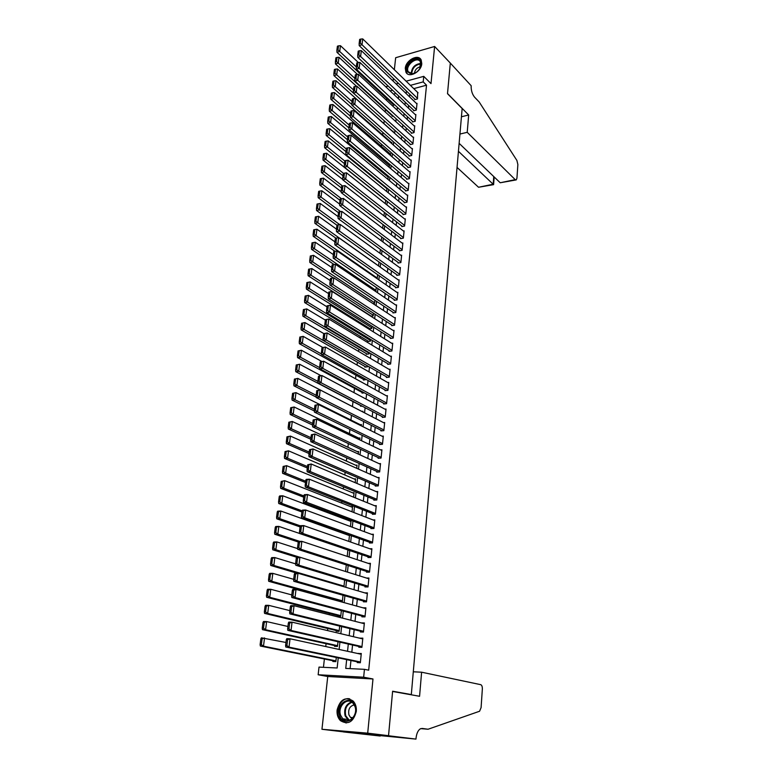 <?xml version="1.0" encoding="UTF-8"?>
<svg xmlns="http://www.w3.org/2000/svg" width="778" height="778" viewBox="0 0 778 778"><rect width="100%" height="100%" fill="white"/><g stroke="black" fill="none" stroke-linecap="round" stroke-linejoin="round"><path stroke-width="1.17" d="M405.289 68.338L405.921 72.16C408.771 78.529 421.326 71.897 421.773 63.689L421.17 59.964C418.301 53.507 405.766 60.178 405.289 68.338M337.107 710.013C336.738 714.399 337.846 717.938 340.433 720.652C348.097 725.145 353.387 722.072 356.305 711.423C356.635 707.134 355.565 703.662 353.095 700.997C345.403 696.339 340.074 699.344 337.107 710.013M409.374 694.453L411.319 694.569L462.151 108.531L447.506 93.7L450.316 63.076L434.62 46.466L395.662 57.718L394.349 69.699M393.386 78.471L393.094 81.068M411.319 694.569L392.618 691.224L388.533 735.687L343.419 731.845L321.956 729.278L367.702 733.158L372.983 678.97L363.657 677.2L318.153 674.759L319.009 667.096L337.146 667.991L338.236 657.887M372.983 678.97L327.742 676.51L321.956 729.278M327.742 676.51L318.153 674.759M386.705 98.485L386.501 100.284M385.47 109.572L385.207 111.944M384.225 120.755L383.914 123.566M382.922 132.503L382.659 134.895M381.599 144.348L381.385 146.303M380.277 156.281L380.111 157.798M378.944 168.301L378.818 169.371M377.593 180.408L377.524 181.041M361.673 323.58L361.566 324.514M360.253 336.329L360.078 337.924M358.823 349.186L358.58 351.442M357.384 362.13L357.063 365.057M355.935 375.171L355.536 378.798M354.476 388.319L354 392.637M352.998 401.574L352.444 406.573M351.471 415.326L350.946 420.032M349.906 429.398L349.439 433.609M348.33 443.577L347.922 447.282M346.745 457.872L346.385 461.072M345.14 472.295L344.839 474.969M343.526 486.824L343.283 488.983M341.892 501.489L341.717 503.103M340.249 516.271L340.132 517.331M338.595 531.17L338.537 531.685M331.107 598.506L331.049 599.031M329.444 613.443L329.298 614.737M327.771 628.507L327.538 630.569M326.079 643.688L325.758 646.547M324.377 659.005L323.454 667.31M388.533 735.687L367.702 733.158M414.81 99.088L414.752 99.642L417.465 98.932L417.65 92.407M413.672 110.213L413.614 110.777L416.337 110.077L417.018 103.377L416.512 103.513M412.534 121.417L412.476 121.981L415.199 121.3L415.88 114.551L415.374 114.687M411.377 132.707L411.319 133.271L414.052 132.6L414.742 125.812L414.217 125.939M410.22 144.076L410.162 144.65L412.904 143.988L413.595 137.152L413.05 137.278M409.043 155.532L408.985 156.106L411.737 155.464L412.437 148.569L411.883 148.705M407.866 167.066L407.808 167.64L410.57 167.017L411.27 160.073L410.706 160.2M406.68 178.677L406.622 179.261L409.393 178.648L410.094 171.656L409.51 171.792M405.484 190.386L405.426 190.97L408.197 190.377L408.917 183.336L408.314 183.462M404.278 202.173L404.22 202.766L407.001 202.183L407.721 195.093L407.108 195.22M403.072 214.047L403.004 214.64L405.795 214.076L406.524 206.929L405.892 207.065M401.847 226.009L401.788 226.612L404.589 226.067L405.319 218.861L404.667 218.997M400.612 238.068L400.553 238.671L403.364 238.136L404.093 230.881L403.422 231.017M399.377 250.205L399.309 250.817L402.129 250.302L402.868 242.989L402.177 243.125M398.122 262.439L398.064 263.052L400.884 262.556L401.633 255.194L400.923 255.32M396.868 274.76L396.799 275.383L399.639 274.906L400.388 267.486L399.649 267.613M395.594 287.179L395.535 287.802L398.375 287.345L399.133 279.866L398.375 279.992M394.32 299.695L394.251 300.318L397.111 299.88L397.869 292.343L397.081 292.47M393.026 312.299L392.968 312.931L395.827 312.513L396.595 304.918L395.778 305.044M391.733 325L391.665 325.642L394.534 325.233L395.312 317.589L394.465 317.706M390.43 337.808L390.361 338.449L393.24 338.06L394.018 330.349L393.143 330.475M389.107 350.703L389.039 351.345L391.927 350.985L392.715 343.215L391.801 343.331M387.775 363.696L387.716 364.347L390.614 364.007L391.402 356.178L390.459 356.295M386.442 376.795L386.374 377.456L389.282 377.126L390.079 369.239L389.097 369.356M385.091 390.002L385.022 390.663L387.94 390.352L388.747 382.406L387.716 382.513M383.729 403.296L383.661 403.967L386.588 403.675L387.405 395.671L386.326 395.778M382.368 416.707L382.299 417.378L385.227 417.115L386.044 409.043L384.925 409.15M380.987 430.224L380.919 430.895L383.855 430.652L384.682 422.512L383.505 422.619M379.596 443.839L379.518 444.52L382.475 444.296L383.301 436.098L382.066 436.195M378.186 457.561L378.118 458.252L381.084 458.048L381.92 449.791L380.617 449.879M376.776 471.4L376.708 472.1L379.674 471.915L380.52 463.581L379.149 463.678M375.356 485.346L375.278 486.046L378.264 485.89L379.11 477.488L377.651 477.575M373.917 499.408L373.839 500.118L376.834 499.982L377.69 491.511L376.144 491.589M372.468 513.577L372.39 514.287L375.395 514.18L376.26 505.642L374.617 505.71M371.009 527.863L370.931 528.583L373.946 528.495L374.811 519.889L373.051 519.947M369.54 542.266L369.462 542.995L372.477 542.927L373.362 534.253L371.466 534.301M368.052 556.785L367.975 557.515L371.009 557.476L371.894 548.733L369.851 548.772M366.555 571.431L366.487 572.161L369.521 572.141L370.416 563.33L368.198 563.35M365.047 586.184L364.97 586.923L368.023 586.933L368.928 578.044L366.506 578.054M363.53 601.063L363.452 601.812L366.516 601.851L367.42 592.885L364.756 592.865M361.994 616.069L361.916 616.828L364.989 616.886L365.903 607.851L362.937 607.803M360.447 631.201L360.37 631.96L363.452 632.047L364.376 622.935L361.293 622.925M358.891 646.45L358.814 647.218L361.906 647.335L362.83 638.145L359.737 638.193M332.916 660.736L332.828 661.495L335.843 661.631L336.291 657.478M334.559 645.565L334.482 646.324L337.487 646.43L337.992 641.724M336.203 630.52L336.115 631.269L339.111 631.357L339.685 626.096M337.827 615.602L337.74 616.341L340.725 616.4L341.357 610.613M339.432 600.801L339.373 601.326M360.681 405.581L360.603 406.242L362.062 406.097M362.11 392.443L362.042 393.094L364.386 392.841M363.53 379.401L363.462 380.043L366.312 379.518M364.94 366.457L364.863 367.099L367.693 366.759L367.77 366.049M366.331 353.611L366.263 354.253L369.083 353.893L369.21 352.677M367.722 340.861L367.654 341.503L370.464 341.124L370.639 339.422M369.103 328.209L369.035 328.841L371.826 328.442L372.059 326.264M392.219 115.737L392.161 116.292L393.133 116.039M395.924 93.428L393.503 94.08M340.2 601.55L342.33 601.569L343.01 595.248M343.934 586.748L344.654 580.018M345.578 571.499L346.288 564.916M347.212 556.387L347.912 549.939M348.826 541.4L349.507 535.089M348.982 534.894L347.61 534.933M350.431 526.531L351.063 520.706L349.273 520.774M352.026 511.798L352.58 506.643L350.907 506.721M353.601 497.181L354.087 492.698L352.512 492.775M355.167 482.681L355.585 478.859L354.107 478.937M356.723 468.298L357.063 465.127L355.663 465.215M358.269 454.041L358.541 451.503L357.209 451.6M359.796 439.891L360 437.975L358.736 438.082M361.303 425.867L361.449 424.564L360.243 424.671M362.811 411.951L362.888 411.261L361.741 411.368M370.853 316.208L373.187 315.868L373.469 313.213M373.022 303.615L374.539 303.381L374.87 300.259M375.122 291.108L375.871 290.991L376.26 287.413M377.165 278.699L377.641 274.663M378.575 265.959L379.003 262.001M379.946 253.297L380.364 249.446M381.298 240.742L381.706 236.989M382.65 228.275L383.039 224.618M383.982 215.905L384.371 212.345M385.305 203.632L385.684 200.16M386.627 191.446L386.987 188.111L386.374 188.247M387.93 179.348L388.232 176.567L387.639 176.694M389.224 167.348L389.467 165.101L388.893 165.228M390.517 155.444L390.702 153.713L390.138 153.85M391.791 143.619L391.918 142.413L391.373 142.539M393.055 131.881L393.133 131.181L392.598 131.317M394.767 104.904L393.357 105.263L393.415 104.719M346.667 659.627L345.743 668.409L364.444 669.333L368.694 670.179L426.519 85.191L413.77 88.624M409.802 94.264L409.539 96.822M408.644 105.448L408.372 108.084M407.468 116.719L407.186 119.433M406.291 128.059L405.999 130.86M405.105 139.486L404.803 142.374M403.908 151L403.597 153.976M402.703 162.592L402.382 165.656M401.487 174.272L401.166 177.423M400.262 186.039L399.931 189.278M399.036 197.894L398.686 201.22M397.791 209.836L397.441 213.26M396.547 221.866L396.177 225.377M395.282 233.983L394.913 237.591M394.018 246.198L393.629 249.903M392.734 258.5L392.336 262.303M391.451 270.89L391.042 274.799M390.148 283.387L389.729 287.383M388.844 295.971L388.416 300.075M387.522 308.652L387.084 312.863M386.199 321.431L385.752 325.739M384.857 334.307L384.4 338.722M383.505 347.28L383.039 351.812M382.154 360.36L381.667 364.999M380.782 373.537L380.286 378.283M379.401 386.822L378.896 391.684M378.011 400.203L377.495 405.182M376.61 413.702L376.075 418.788M375.191 427.297L374.656 432.51M373.771 441.009L373.216 446.329M372.331 454.819L371.767 460.265M370.882 468.745L370.309 474.317M369.424 482.788L368.83 488.487M367.955 496.938L367.352 502.763M366.477 511.204L365.854 517.156M364.979 525.588L364.347 531.675M363.472 540.097L362.82 546.302M361.955 554.714L361.293 561.064M360.418 569.457L359.747 575.934M358.872 584.317L358.181 590.94M357.316 599.303L356.616 606.062M355.75 614.416L355.031 621.321M354.165 629.655L353.426 636.705M352.56 645.02L351.821 652.217M350.956 660.522L350.11 668.623M357.326 661.835L357.238 662.613L360.34 662.749L361.284 653.481L358.162 653.598M406.126 81.184L423.757 76.351L431.002 83.616L434.62 46.466M423.757 76.351L423.203 81.885L410.414 85.356M426.519 85.191L423.203 81.885M364.444 669.333L363.657 677.2M385.752 86.776L388.193 86.105M396.09 83.936L398.404 83.304M392.53 90.209L390.099 90.87M339.14 649.455L339.928 642.161M340.832 633.72L341.6 626.572M342.505 618.111L343.263 611.109M344.168 602.639L344.907 595.783M345.821 587.302L346.541 580.592M347.455 572.093L348.165 565.518M349.079 557.009L349.769 550.571M350.684 542.052L351.355 535.75M352.278 527.212L352.94 521.056M353.854 512.508L354.505 506.478M355.429 497.92L356.061 492.017M356.976 483.449L357.598 477.673M358.522 469.095L359.125 463.455M360.049 454.867L360.642 449.344M361.566 440.747L362.149 435.349M363.073 426.743L363.637 421.472M364.561 412.855L365.115 407.701M366.049 399.075L366.584 394.038M367.517 385.402L368.043 380.481M368.976 371.845L369.492 367.041M370.416 358.395L370.921 353.698M371.855 345.043L372.341 340.463M373.275 331.807L373.751 327.334M374.685 318.669L375.152 314.302M376.085 305.628L376.542 301.368M377.476 292.693L377.923 288.541M378.857 279.866L379.294 275.811M380.228 267.126L380.646 263.178M381.58 254.494L381.998 250.642M382.932 241.948L383.33 238.204M384.264 229.51L384.663 225.853M385.596 217.159L385.976 213.6M386.909 204.906L387.288 201.444M388.222 192.74L388.582 189.375M389.515 180.661L389.866 177.394M390.809 168.68L391.149 165.5M392.083 156.786L392.413 153.694M393.347 144.99L393.678 141.985M394.611 133.271L394.923 130.354M395.856 121.64L396.167 118.81M397.101 110.097L397.393 107.345M398.336 98.631L398.618 95.966M406.437 91.026L406.165 93.593M405.26 102.249L404.978 104.894M404.074 113.549L403.782 116.282M402.868 124.937L402.576 127.748M401.672 136.403L401.36 139.301M400.456 147.956L400.135 150.942M399.231 159.587L398.91 162.66M397.996 171.316L397.665 174.476M396.761 183.122L396.41 186.37M395.506 195.015L395.156 198.361M394.242 207.006L393.882 210.439M392.978 219.075L392.608 222.605M391.694 231.241L391.315 234.868M390.41 243.495L390.021 247.219M389.107 255.845L388.708 259.667M387.804 268.293L387.395 272.212M386.481 280.829L386.063 284.845M385.159 293.462L384.721 297.585M383.817 306.192L383.379 310.422M382.475 319.019L382.017 323.356M381.113 331.953L380.646 336.388M379.742 344.985L379.265 349.526M378.361 358.113L377.875 362.772M376.97 371.349L376.464 376.114M375.57 384.682L375.054 389.564M374.16 398.122L373.635 403.121M372.73 411.679L372.195 416.784M371.291 425.333L370.746 430.565M369.851 439.093L369.287 444.452M368.393 452.971L367.819 458.446M366.915 466.965L366.331 472.557M365.436 481.067L364.833 486.785M363.939 495.285L363.326 501.129M362.431 509.609L361.809 515.59M360.914 524.061L360.272 530.168M359.387 538.629L358.726 544.872M357.841 553.314L357.17 559.693M356.285 568.125L355.604 574.641M354.719 583.062L354.019 589.714M353.134 598.117L352.415 604.914M351.539 613.307L350.81 620.241M349.925 628.614L349.186 635.694M348.301 644.058L347.542 651.283M361.225 654.026L358.191 653.355M362.772 638.767L359.747 638.048M364.308 623.635L361.303 622.857M360.418 661.981L289.017 647.14L285.789 647.014L360.37 662.467M286.314 639.672L286.81 638.67L290.038 638.777L289.017 647.14L286.897 645.575L287.607 639.72L286.314 639.672L285.604 645.526L286.897 645.575M361.206 654.259L290.038 638.777L287.607 639.72M285.789 647.014L285.604 645.526M260.863 638.806L260.124 644.573L261.379 644.622L262.118 638.855L260.863 638.806L261.408 637.824L285.973 642.482M335.931 660.872L263.489 646.158L260.348 646.041L335.872 661.329M262.118 638.855L264.539 637.931L263.489 646.158L261.379 644.622M260.124 644.573L260.348 646.041M355.099 706.045C359.66 718.026 343.283 727.994 339.626 715.556C335.201 703.711 351.277 693.733 355.099 706.045M340.628 715.264L342.777 718.804C348.476 725.057 358.357 715.089 354.953 706.463L352.911 703.079C347.212 696.718 337.302 706.589 340.628 715.264M354.243 704.878C349.75 706.054 347.98 709.39 348.933 714.885L350.45 717.374L352.249 718.493M349.779 698.897C342.495 696.825 335.328 707.844 338.479 716.256L341.163 720.671L346.21 722.995M420.587 61.19L420.392 67.375C418.438 71.187 415.656 73.404 412.048 74.036L407.487 71.887C403.471 65.41 417.096 54.217 420.587 61.19M419.838 68.464L420.421 61.919C417.212 55.491 404.628 65.751 408.275 71.78L412.525 73.803L416.045 72.5M420.84 59.42C415.705 53.439 402.304 65.858 406.495 72.636L407.361 73.793M420.597 66.733C417.076 67.472 415.005 69.68 414.392 73.336M421.608 672.202L480.746 684.679C481.864 685.165 482.399 686.643 482.341 689.114L481.096 707.61L479.579 711.248L428.056 729.239L422.162 728.432L420.285 728.85C417.971 730.416 416.561 733.557 416.036 738.273L415.958 739.1L388.533 735.764L392.598 691.457L419.575 696.281L421.608 672.202L413.293 671.793M428.056 729.239L420.752 728.616M388.533 735.764L343.409 731.923L380.218 736.027L364.347 733.975M415.958 739.1L364.337 734.062M380.218 736.027L380.277 735.336M457.046 167.416L478.538 187.265L493.184 184.221L493.758 176.557M458.436 151.292L493.602 184.649L494.176 176.966M450.316 63.018L447.515 93.545L468.677 114.979L467.218 132.318L515.201 179.64L516.281 179.883L516.942 178.152L517.866 164.528L516.903 160.453L479.16 101.957L474.59 97.182C472.178 94.177 471.03 90.355 471.157 85.697L450.277 63.037M468.677 114.979L461.432 116.768M467.218 132.318L459.934 134.049M459.127 143.327L500.215 182.762L515.201 179.64M493.602 184.649L478.538 187.265M515.785 179.99L500.215 182.762M361.984 646.567L291.04 630.452L287.821 630.365L361.926 647.14M288.346 623.052L288.832 622.099L292.051 622.167L291.04 630.452L288.93 628.887L289.64 623.081L288.346 623.052L287.636 628.857L288.93 628.887M362.752 638.913L292.051 622.167L289.64 623.081M287.821 630.365L287.636 628.857M363.53 631.289L293.043 613.92L289.834 613.861L363.462 631.94M290.359 606.577L290.836 605.663L294.045 605.712L293.043 613.92L290.943 612.354L291.643 606.597L290.359 606.577L289.659 612.325L290.943 612.354M364.299 623.693L294.045 605.712L291.643 606.597M289.834 613.861L289.659 612.325M365.067 616.127L295.037 597.533L291.828 597.504L364.989 616.857M292.353 590.259L292.82 589.384L296.019 589.403L295.037 597.533L292.936 595.967L293.637 590.269L292.353 590.259L291.662 595.958L292.936 595.967M365.825 608.6L296.019 589.403L293.637 590.269M291.828 597.504L291.662 595.958M366.584 601.102L297.001 581.302L293.812 581.302L366.282 601.841M294.327 574.076L294.794 573.25L297.974 573.23L297.001 581.302L294.92 579.727L295.611 574.076L294.327 574.076L293.637 579.727L294.92 579.727M367.342 593.633L297.974 573.23L295.611 574.076M293.812 581.302L293.637 579.727M262.983 622.439L262.244 628.147L263.499 628.186L264.228 622.468L262.983 622.439L263.518 621.496L266.64 621.573L287.928 626.485M337.564 645.672L265.59 629.733L262.458 629.645L337.506 646.217M264.228 622.468L266.64 621.573L265.59 629.733L263.499 628.186M262.244 628.147L262.458 629.645M265.074 606.208L264.345 611.878L265.59 611.897L266.319 606.227L265.074 606.208L265.599 605.313L268.711 605.352L289.863 610.623M339.198 630.608L267.681 613.443L264.559 613.385L339.13 631.221M266.319 606.227L268.711 605.352L267.681 613.443L265.59 611.897M264.345 611.878L264.559 613.385M267.155 590.132L266.426 595.744L267.671 595.754L268.391 590.132L267.155 590.132L267.671 589.267L270.773 589.286L291.789 594.907M340.813 615.661L269.752 597.3L266.64 597.271L340.735 616.351M268.391 590.132L270.773 589.286L269.752 597.3L267.671 595.754M266.426 595.744L266.64 597.271M269.207 574.193L268.498 579.756L269.733 579.756L270.452 574.183L269.207 574.193L269.723 573.376L272.815 573.357L293.695 579.318M342.408 600.84L271.794 581.302L268.702 581.302L342.223 601.569M270.452 574.183L272.815 573.357L271.794 581.302L269.733 579.756M268.498 579.756L268.702 581.302M368.101 586.194L298.947 565.207L295.766 565.236L367.527 586.933M296.292 558.05L296.749 557.262L299.919 557.213L298.947 565.207L296.875 563.632L297.566 558.03L296.292 558.05L295.611 563.642L296.875 563.632M368.85 578.783L299.919 557.213L297.566 558.03M295.766 565.236L295.611 563.642M271.25 558.39L270.54 563.904L271.775 563.894L272.485 558.371L271.25 558.39L271.755 557.612L274.838 557.573L295.63 563.885M344.002 586.135L273.827 565.45L270.744 565.48L297.167 573.24M272.485 558.371L274.838 557.573L273.827 565.45L271.775 563.894M270.54 563.904L270.744 565.48M369.599 571.412L300.882 549.258L297.711 549.317L368.811 572.151M298.227 542.159L298.684 541.41L301.845 541.332L300.882 549.258L298.82 547.673L299.501 542.13L298.227 542.159L297.556 547.702L298.82 547.673M370.338 564.06L301.845 541.332L299.501 542.13M297.711 549.317L297.556 547.702M273.273 542.733L272.572 548.198L273.798 548.169L274.508 542.704L273.273 542.733L273.778 541.994L276.851 541.916L297.643 548.616M299.773 557.213L275.85 549.725L272.767 549.783L296.739 557.262M274.508 542.704L276.851 541.916L275.85 549.725L273.798 548.169M272.572 548.198L272.767 549.783M371.077 556.747L302.798 533.445L299.637 533.533L370.114 557.486M300.152 526.405L300.6 525.695L303.751 525.597L302.798 533.445L300.746 531.87L301.417 526.366L300.152 526.405L299.481 531.899L300.746 531.87M371.816 549.462L303.751 525.597L301.417 526.366M299.637 533.533L299.481 531.899M275.276 527.202L274.576 532.629L275.811 532.59L276.511 527.163L275.276 527.202L275.772 526.502L278.835 526.405L299.637 533.475M299.715 541.381L277.843 534.146L274.77 534.233L298.324 541.994M276.511 527.163L278.835 526.405L277.843 534.146L275.811 532.59M274.576 532.629L274.77 534.233M372.555 542.198L304.704 517.778L301.553 517.895L371.437 542.947M279.234 496.559L278.553 501.888L279.769 501.829L280.459 496.5L279.234 496.559L279.72 495.936L282.764 495.781L281.782 503.385L302.059 510.825L302.496 510.125L305.647 509.998L304.704 517.778L302.661 516.193L303.323 510.747L302.059 510.796L301.397 516.242L302.661 516.193M373.284 534.972L305.647 509.998L303.323 510.747M301.553 517.895L301.397 516.242M277.269 511.817L276.569 517.185L277.795 517.137L278.495 511.768L277.269 511.817L277.756 511.156L280.809 511.029L349.458 535.595M300.473 525.899L279.827 518.702L276.764 518.809L300.094 526.92M278.495 511.768L280.809 511.029L279.827 518.702L277.795 517.137M276.569 517.185L276.764 518.809M374.014 527.776L306.581 502.248L303.439 502.394L372.769 528.525M303.955 495.323L304.383 494.691L307.514 494.526L306.581 502.248L304.548 500.662L305.209 495.255L303.955 495.323L303.294 500.721L304.548 500.662M374.743 520.608L307.514 494.526L305.209 495.255M303.439 502.394L303.294 500.721M280.459 496.5L282.764 495.781L350.985 521.416M279.769 501.829L281.782 503.385L278.738 503.522L301.913 511.992M278.553 501.888L278.738 503.522M375.463 513.47L308.448 486.853L305.316 487.018L374.101 514.229M305.832 479.977L306.25 479.384L309.372 479.199L308.448 486.853L306.425 485.268L307.077 479.909L305.832 479.977L305.171 485.336L306.425 485.268M376.182 506.352L309.372 479.199L307.077 479.909M305.316 487.018L305.171 485.336M281.189 481.436L280.508 486.717L281.724 486.649L282.404 481.358L281.189 481.436L284.699 480.668L352.512 507.344M303.877 495.956L283.737 488.205L280.693 488.37L303.721 497.2M282.404 481.358L284.699 480.668L283.737 488.205L281.724 486.649M280.508 486.717L280.693 488.37M376.902 499.272L310.296 471.585L307.174 471.789L375.443 500.04M307.689 464.777L311.219 464.009L310.296 471.585L308.283 470L308.934 464.69L307.689 464.777L307.038 470.087L308.283 470M377.622 492.211L311.219 464.009L308.934 464.69M307.174 471.789L307.038 470.087M283.134 466.44L282.453 471.672L283.669 471.594L284.34 466.353L283.134 466.44L286.625 465.682L354.019 493.388M305.676 481.212L285.662 473.15L282.628 473.345L305.521 482.516M284.34 466.353L286.625 465.682L285.662 473.15L283.669 471.594M282.453 471.672L282.628 473.345M378.332 485.19L312.134 456.453L309.022 456.676L376.785 485.968M309.527 449.703L313.038 448.945L312.134 456.453L310.13 454.867L310.772 449.606L309.527 449.703L308.885 454.965L310.13 454.867M379.042 478.188L313.038 448.945L310.772 449.606M309.022 456.676L308.885 454.965M285.049 451.571L284.378 456.754L285.584 456.667L286.255 451.473L285.049 451.571L288.521 450.822L355.507 479.549M307.466 466.586L287.578 458.232L284.554 458.446L307.3 467.967M286.255 451.473L288.521 450.822L287.578 458.232L285.584 456.667M284.378 456.754L284.554 458.446M379.742 471.215L313.952 441.457L310.85 441.709L378.127 472.013M311.356 434.756L314.847 434.007L313.952 441.457L311.959 439.871L312.591 434.649L311.356 434.756L310.714 439.969L311.959 439.871M380.452 464.281L314.847 434.007L312.591 434.649M310.85 441.709L310.714 439.969M286.956 436.828L286.285 441.972L287.49 441.875L288.161 436.721L286.956 436.828L290.418 436.088L356.995 465.808M309.236 452.086L289.474 443.441L286.46 443.684L309.061 453.535M288.161 436.721L290.418 436.088L289.474 443.441L287.49 441.875M286.285 441.972L286.46 443.684M381.152 457.357L315.751 426.587L312.659 426.859L379.46 458.164M313.164 419.935L316.646 419.196L315.751 426.587L313.767 425.002L314.4 419.819L313.164 419.935L312.532 425.109L313.767 425.002M381.852 450.472L316.646 419.196L314.4 419.819M312.659 426.859L312.532 425.109M288.842 422.211L288.181 427.317L289.387 427.2L290.038 422.094L288.842 422.211L292.285 421.481L358.464 452.174M310.996 437.703L291.351 428.766L288.346 429.038L310.811 439.22M290.038 422.094L292.285 421.481L291.351 428.766L289.387 427.2M288.181 427.317L288.346 429.038M382.543 443.616L317.541 411.844L314.458 412.146L380.802 444.423M314.954 405.25L318.426 404.521L317.541 411.844L315.567 410.249L316.189 405.124L314.954 405.25L314.331 410.376L315.567 410.249M383.233 436.779L318.426 404.521L316.189 405.124M314.458 412.146L314.331 410.376M290.709 407.711L290.058 412.778L291.254 412.661L291.906 407.594L290.709 407.711L294.142 406.991L359.922 438.656M312.737 423.446L293.218 414.217L290.223 414.518L312.542 425.021M291.906 407.594L294.142 406.991L293.218 414.217L291.254 412.661M290.058 412.778L290.223 414.518M383.924 429.971L319.311 397.227L316.238 397.548L382.124 430.798M316.734 390.682L320.186 389.963L319.311 397.227L317.346 395.632L317.969 390.546L316.734 390.682L316.121 395.769L317.346 395.632M384.614 423.193L320.186 389.963L317.969 390.546M316.238 397.548L316.121 395.769M292.567 393.347L291.925 398.355L293.111 398.229L293.763 393.211L292.567 393.347L295.98 392.627L361.371 425.235M314.468 409.306L295.066 399.795L292.081 400.116L314.38 410.988M293.763 393.211L295.98 392.627L295.066 399.795L293.111 398.229M291.925 398.355L292.081 400.116M385.295 416.434L321.061 382.727L318.007 383.077L383.447 417.271M318.503 376.241L321.936 375.531L321.061 382.727L319.106 381.142L319.729 376.095L318.503 376.241L317.891 381.278L319.106 381.142M385.976 409.714L321.936 375.531L319.729 376.095M318.007 383.077L317.891 381.278M294.415 379.09L293.773 384.069L294.959 383.924L295.601 378.944L294.415 379.09L297.809 378.39L362.811 411.922M316.179 395.273L296.895 385.489L293.928 385.83L316.208 397.091M295.601 378.944L297.809 378.39L296.895 385.489L294.959 383.924M293.773 384.069L293.928 385.83M386.656 403.014L322.812 368.364L319.758 368.733L384.77 403.86M320.254 361.916L323.677 361.216L322.812 368.364L320.857 366.769L321.47 361.77L320.254 361.916L319.641 366.915L320.857 366.769M387.337 396.333L323.677 361.216L321.47 361.77M319.758 368.733L319.641 366.915M296.233 364.96L295.601 369.89L296.788 369.745L297.42 364.804L296.233 364.96L299.618 364.26L320.974 375.648M317.891 381.366L298.713 371.31L295.757 371.67L361.731 406.135M297.42 364.804L299.618 364.26L298.713 371.31L296.788 369.745M295.601 369.89L295.757 371.67M388.008 389.69L324.533 354.107L321.499 354.505L386.083 390.546M321.985 347.717L325.389 347.027L324.533 354.107L322.598 352.512L323.201 347.552L321.985 347.717L321.382 352.677L322.598 352.512M388.679 383.068L325.389 347.027L323.201 347.552M321.499 354.505L321.382 352.677M298.042 350.936L297.41 355.828L298.596 355.672L299.229 350.781L298.042 350.936L301.417 350.256L321.781 361.459M319.69 367.624L300.522 357.248L297.566 357.627L363.112 392.978M299.229 350.781L301.417 350.256L300.522 357.248L298.596 355.672M297.41 355.828L297.566 357.627M389.35 376.464L326.245 339.976L323.22 340.394L387.386 377.34M323.706 333.636L327.1 332.955L326.245 339.976L324.319 338.381L324.922 333.47L323.706 333.636L323.103 338.556L324.319 338.381M390.011 369.9L327.1 332.955L324.922 333.47M323.22 340.394L323.103 338.556M299.841 337.039L299.219 341.892L300.396 341.727L301.018 336.864L299.841 337.039L303.196 336.359L322.656 347.396M321.46 353.99L302.311 343.293L299.365 343.701L364.483 379.927M301.018 336.864L303.196 336.359L302.311 343.293L300.396 341.727M299.219 341.892L299.365 343.701M390.673 363.345L327.946 325.963L324.922 326.41L388.679 364.23M325.418 319.67L328.793 318.999L327.946 325.963L326.031 324.368L326.624 319.495L325.418 319.67L324.815 324.552L326.031 324.368M391.334 356.83L328.793 318.999L326.624 319.495M324.922 326.41L324.815 324.552M301.621 323.249L300.998 328.063L302.175 327.888L302.798 323.074L301.621 323.249L304.966 322.578L323.794 333.577M367.761 366.117L304.081 329.454L301.144 329.891L365.854 366.983M302.798 323.074L304.966 322.578L304.081 329.454L302.175 327.888M300.998 328.063L301.144 329.891M391.995 350.333L329.629 312.066L326.624 312.532L389.973 351.228M327.11 305.822L330.465 305.161L329.629 312.066L327.723 310.471L328.306 305.637L327.11 305.822L326.517 310.655L327.723 310.471M392.647 343.857L330.465 305.161L328.306 305.637M326.624 312.532L326.517 310.655M303.391 309.576L302.768 314.351L303.945 314.166L304.558 309.391L303.391 309.576L306.717 308.915L325.36 320.118M369.151 353.251L305.842 315.732L302.914 316.189L367.216 354.126M304.558 309.391L306.717 308.915L305.842 315.732L303.945 314.166M302.768 314.351L302.914 316.189M393.308 337.419L331.302 298.285L328.297 298.771L391.256 338.323M328.783 292.09L332.128 291.439L331.302 298.285L329.395 296.69L329.979 291.896L328.783 292.09L328.199 296.885L329.395 296.69M393.95 330.99L332.128 291.439L329.979 291.896M328.297 298.771L328.199 296.885M305.141 296.01L304.529 300.746L305.696 300.551L306.308 295.815L305.141 296.01L308.448 295.358L326.984 306.814M370.532 340.482L307.582 302.127L304.665 302.593L368.568 341.377M306.308 295.815L308.448 295.358L307.582 302.127L305.696 300.551M304.529 300.746L304.665 302.593M394.602 324.591L332.955 284.612L329.969 285.118L392.53 325.515M330.446 278.466L333.781 277.824L332.955 284.612L331.058 283.017L331.642 278.261L330.446 278.466L329.862 283.221L331.058 283.017M395.243 318.221L333.781 277.824L331.642 278.261M329.969 285.118L329.862 283.221M306.882 282.56L306.269 287.257L307.436 287.053L308.039 282.356L306.882 282.56L310.179 281.918L328.598 293.607M371.894 327.82L309.313 288.628L306.406 289.115L369.91 328.715M308.039 282.356L310.179 281.918L309.313 288.628L307.436 287.053M306.269 287.257L306.406 289.115M395.895 311.871L334.598 271.055L331.623 271.59L393.794 312.805M332.099 264.958L335.415 264.326L334.598 271.055L332.712 269.46L333.285 264.744L332.099 264.958L331.525 269.674L332.712 269.46M396.527 305.55L335.415 264.326L333.285 264.744M331.623 271.59L331.525 269.674M397.169 299.248L336.232 257.615L333.256 258.16L395.059 300.201M333.733 251.557L337.039 250.934L336.232 257.615L334.355 256.02L334.919 251.333L333.733 251.557L333.159 256.234L334.355 256.02M397.811 292.975L337.039 250.934L334.919 251.333M333.256 258.16L333.159 256.234M398.443 286.722L337.846 244.273L334.88 244.846L396.313 287.675M399.075 280.488L338.644 237.65L337.846 244.273L335.979 242.678L336.543 238.039L335.357 238.272L334.793 242.911L335.979 242.678M334.88 244.846L334.793 242.911M336.543 238.039L338.644 237.65M308.603 269.207L308 273.866L309.158 273.661L309.761 269.003L308.603 269.207L311.881 268.575L330.203 280.508M373.255 315.236L311.035 275.237L308.127 275.743L371.242 316.16M309.761 269.003L311.881 268.575L311.035 275.237L309.158 273.661M308 273.866L308.127 275.743M310.315 255.972L309.712 260.591L310.869 260.377L311.472 255.758L310.315 255.972L313.583 255.349L331.788 267.506M374.607 302.759L312.737 261.953L309.839 262.487L333.315 277.902M311.472 255.758L313.583 255.349L312.737 261.953L310.869 260.377M309.712 260.591L309.839 262.487M375.939 290.369L314.429 248.775L315.265 242.23L333.363 254.61M312.571 247.2L313.164 242.619L312.007 242.843L311.414 247.423L312.571 247.2L314.429 248.775L311.54 249.33L334.151 264.549M315.265 242.23L313.164 242.619M311.414 247.423L311.54 249.33M399.697 274.284L339.451 231.047L336.495 231.64L397.558 275.256M400.33 268.099L340.249 224.472L339.451 231.047L337.594 229.452L338.148 224.852L336.971 225.085L336.407 229.685L337.594 229.452M336.495 231.64L336.407 229.685M338.148 224.852L340.249 224.472M377.272 278.077L316.101 235.705L316.928 229.209L334.929 241.822M314.254 234.129L314.837 229.578L313.69 229.811L313.106 234.363L314.254 234.129L316.101 235.705L313.223 236.279L335.017 251.313M316.928 229.209L314.837 229.578M313.106 234.363L313.223 236.279M400.952 261.943L341.036 217.928L338.099 218.53L398.793 262.925M401.574 255.806L341.824 211.402L341.036 217.928L339.189 216.333L339.743 211.762L338.566 212.015L338.012 216.576L339.189 216.333M338.099 218.53L338.012 216.576M339.743 211.762L341.824 211.402M378.585 265.872L317.764 222.741L318.591 216.294L336.475 229.121M315.926 221.166L316.51 216.654L315.362 216.897L314.779 221.409L315.926 221.166L317.764 222.741L314.896 223.325L335.901 238.165M318.591 216.294L316.51 216.654M314.779 221.409L314.896 223.325M402.187 249.689L342.612 204.906L339.685 205.538L400.018 250.691M402.81 243.602L343.399 198.439L342.612 204.906L340.774 203.311L341.328 198.779L340.151 199.042L339.597 203.564L340.774 203.311M339.685 205.538L339.597 203.564M341.328 198.779L343.399 198.439M339.675 224.579L319.408 209.875L320.235 203.476L338.012 216.527M317.58 208.3L318.153 203.826L317.016 204.069L316.442 208.553L317.58 208.3L319.408 209.875L316.549 210.488L336.952 225.221M320.235 203.476L318.153 203.826M316.442 208.553L316.549 210.488M403.422 237.533L344.177 192.001L341.26 192.643L401.234 238.545M404.035 231.484L344.955 185.582L344.177 192.001L342.349 190.406L342.894 185.903L341.727 186.166L341.172 190.659L342.349 190.406M341.26 192.643L341.172 190.659M342.894 185.903L344.955 185.582M340.599 211.616L321.042 197.106L321.859 190.766L339.616 204.089M319.223 195.541L319.797 191.096L318.659 191.349L318.085 195.793L319.223 195.541L321.042 197.106L318.202 197.738L338.479 212.725M321.859 190.766L319.797 191.096M318.085 195.793L318.202 197.738M404.648 225.464L345.733 179.183L342.816 179.854L402.45 226.486M405.25 219.464L346.502 172.823L345.733 179.183L343.905 177.588L344.45 173.134L343.283 173.406L342.738 177.861L343.905 177.588M342.816 179.854L342.738 177.861M344.45 173.134L346.502 172.823M341.532 198.75L322.666 184.444L323.473 178.152L341.221 191.748M320.857 182.879L321.421 178.473L320.293 178.736L319.719 183.141L320.857 182.879L322.666 184.444L319.826 185.096L339.996 200.316M323.473 178.152L321.421 178.473M319.719 183.141L319.826 185.096M405.863 213.483L347.27 166.482L344.362 167.163L403.656 214.514M406.466 207.532L348.038 160.161L347.27 166.482L345.451 164.887L345.996 160.463L344.829 160.735L344.294 165.16L345.451 164.887M344.362 167.163L344.294 165.16M345.996 160.463L348.038 160.161M342.505 185.991L324.28 171.889L325.078 165.646L342.806 179.504M322.471 170.314L323.035 165.938L321.907 166.21L321.343 170.586L322.471 170.314L324.28 171.889L321.45 172.551L341.503 188.013M325.078 165.646L323.035 165.938M321.343 170.586L321.45 172.551M407.069 201.59L348.797 153.869L345.899 154.579L404.852 202.63M407.662 195.677L349.555 147.606L348.797 153.869L346.988 152.274L347.523 147.888L346.366 148.17L345.831 152.566L346.988 152.274M345.899 154.579L345.831 152.566M347.523 147.888L349.555 147.606M343.506 173.358L325.875 159.422L326.672 153.227L385.664 200.325M324.076 157.846L324.64 153.509L323.512 153.791L322.948 158.129L324.076 157.846L325.875 159.422L323.055 160.103L342.991 175.799M326.672 153.227L324.64 153.509M322.948 158.129L323.055 160.103M408.265 189.783L350.314 141.363L347.426 142.082L406.038 190.843M408.858 183.919L351.072 135.148L350.314 141.363L348.515 139.768L349.04 135.421L347.892 135.712L347.358 140.059L348.515 139.768M347.426 142.082L347.358 140.059M349.04 135.421L351.072 135.148M344.8 161.036L327.46 147.052L328.248 140.906L386.919 188.694M325.671 145.486L326.225 141.178L325.107 141.46L324.543 145.768L325.671 145.486L327.46 147.052L324.65 147.752L344.469 163.672M328.248 140.906L326.225 141.178M324.543 145.768L324.65 147.752M409.452 178.065L351.821 128.953L348.943 129.693L407.215 179.135M410.035 172.239L352.57 122.788L351.821 128.953L350.022 127.359L350.547 123.041L349.4 123.342L348.875 127.66L350.022 127.359M348.943 129.693L348.875 127.66M350.547 123.041L352.57 122.788M346.268 148.958L329.036 134.779L329.814 128.681L388.173 177.141M327.256 133.213L327.801 128.944L326.682 129.226L326.128 133.505L327.256 133.213L329.036 134.779L326.225 135.498L345.947 151.642M329.814 128.681L327.801 128.944M326.128 133.505L326.225 135.498M410.628 166.434L353.309 116.642L350.44 117.4L408.382 167.513M411.212 160.647L354.058 110.525L353.309 116.642L351.53 115.047L352.045 110.768L350.897 111.069L350.372 115.358L351.53 115.047M350.44 117.4L350.372 115.358M352.045 110.768L354.058 110.525M347.737 136.977L330.601 122.603L331.37 116.554L389.408 165.665M328.822 121.037L329.366 116.797L328.248 117.089L327.703 121.329L328.822 121.037L330.601 122.603L327.801 123.342L347.406 139.7M331.37 116.554L329.366 116.797M327.703 121.329L327.801 123.342M411.795 154.89L354.797 104.427L351.928 105.195L409.549 155.97M412.379 149.143L355.527 98.359L354.797 104.427L353.017 102.832L353.533 98.582L352.385 98.894L351.87 103.143L353.017 102.832M351.928 105.195L351.87 103.143M353.533 98.582L355.527 98.359M349.186 125.083L332.148 110.525L332.916 104.515L390.634 154.277M330.378 108.949L330.922 104.748L329.804 105.049L329.259 109.251L330.378 108.949L332.148 110.525L329.357 111.273L348.884 127.884M332.916 104.515L330.922 104.748M329.259 109.251L329.357 111.273M412.962 143.424L356.266 92.3L353.406 93.088L410.706 144.513M413.536 137.716L356.995 86.28L356.266 92.3L354.486 90.715L355.001 86.494L353.864 86.815L353.348 91.026L354.486 90.715M353.484 89.927L336.718 74.824L333.957 75.622L353.406 93.078L353.348 91.026M355.001 86.494L356.995 86.28M350.635 113.277L333.684 98.534L334.443 92.572L391.859 142.967M331.924 96.958L332.459 92.786L331.35 93.097L330.806 97.269L331.924 96.958L333.684 98.534L330.903 99.302L350.401 116.194M334.443 92.572L332.459 92.786M330.806 97.269L330.903 99.302M414.11 132.036L357.724 80.28L354.875 81.077L411.854 133.145M414.684 126.376L358.444 74.299L357.724 80.28L355.954 78.685L356.47 74.493L355.332 74.824L354.817 79.006L355.954 78.685M354.875 81.077L354.817 79.006M356.47 74.493L358.444 74.299M352.064 101.558L335.211 86.63L335.97 80.718L393.075 131.745M333.461 85.065L333.986 80.922L332.877 81.233L332.342 85.376L333.461 85.065L335.211 86.63L332.439 87.418L351.909 104.592M335.97 80.718L333.986 80.922M332.342 85.376L332.439 87.418M415.257 120.736L359.164 68.338L356.334 69.164L412.992 121.854M415.822 115.115L359.883 62.405L359.164 68.338L357.413 66.752L357.919 62.59L356.781 62.921L356.275 67.083L357.413 66.752M356.334 69.164L356.275 67.083M357.919 62.59L359.883 62.405M334.978 73.258L335.503 69.145L334.404 69.466L333.869 73.579L334.978 73.258L336.718 74.824L337.477 68.95L356.577 86.319M337.477 68.95L335.503 69.145M333.869 73.579L333.957 75.622M416.395 109.513L360.603 56.493L357.773 57.329L414.129 110.641M416.959 103.931L361.313 50.609L360.603 56.493L358.853 54.907L359.358 50.784L358.22 51.124L357.724 55.238L358.853 54.907M357.773 57.329L357.724 55.238M359.358 50.784L361.313 50.609M354.894 78.383L338.226 63.106L338.975 57.28L357.481 74.396M336.485 61.54L337.01 57.455L335.911 57.786L335.386 61.861L336.485 61.54L338.226 63.106L335.464 63.913L392.676 116.155M338.975 57.28L337.01 57.455M335.386 61.861L335.464 63.913M417.523 98.378L362.023 44.745L359.203 45.591L415.257 99.516M418.087 92.835L362.733 38.9L362.023 44.745L360.282 43.15L360.778 39.065L359.66 39.406L359.154 43.49L360.282 43.15M359.203 45.591L359.154 43.49M360.778 39.065L362.733 38.9M356.295 66.927L339.714 51.474L340.453 45.688L358.386 62.551M337.983 49.909L338.508 45.853L337.409 46.194L336.884 50.239L337.983 49.909L339.714 51.474L336.962 52.301L393.863 105.137M340.453 45.688L338.508 45.853M336.884 50.239L336.962 52.301M348.729 720.516L345.111 715.896C343.73 708.923 345.85 704.285 351.462 701.96M352.016 702.31C346.511 704.508 344.43 709.001 345.763 715.809L349.361 720.331M411.222 73.784C411.669 67.54 414.907 64.088 420.937 63.426M420.995 63.952C415.326 64.662 412.233 67.958 411.737 73.832M350.45 717.374L352.959 717.724M348.807 720.496L347.26 719.417L342.777 718.804M409.88 73.365L408.275 71.78"/></g></svg>
